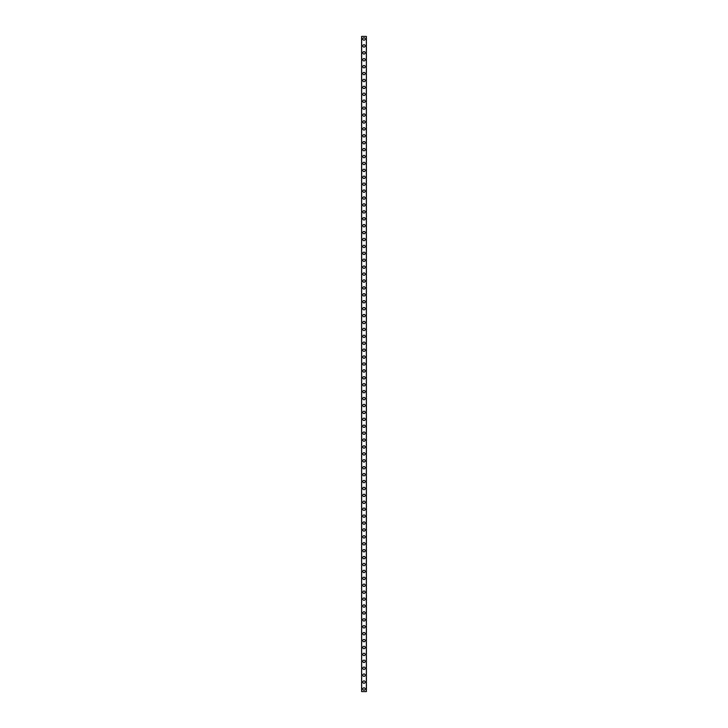 <?xml version="1.0" encoding="UTF-8"?>
<svg xmlns="http://www.w3.org/2000/svg" width="728" height="728" viewBox="0 0 728 728"><rect width="100%" height="100%" fill="white"/><g stroke="black" fill="none" stroke-linecap="round" stroke-linejoin="round"><path stroke-width="1.09" d="M362.79 689.006A1.21 1.21 0 0 1 364 687.796A1.21 1.21 0 0 1 365.21 689.006A1.21 1.21 0 0 1 364 690.217A1.21 1.21 0 0 1 362.79 689.006M362.79 682.091A1.21 1.21 0 0 1 364 680.88A1.21 1.21 0 0 1 365.21 682.091A1.21 1.21 0 0 1 364 683.301A1.21 1.21 0 0 1 362.79 682.091M362.79 675.175A1.21 1.21 0 0 1 364 673.964A1.21 1.21 0 0 1 365.21 675.175A1.21 1.21 0 0 1 364 676.385A1.21 1.21 0 0 1 362.79 675.175M362.79 668.259A1.21 1.21 0 0 1 364 667.048A1.21 1.21 0 0 1 365.21 668.259A1.21 1.21 0 0 1 364 669.469A1.21 1.21 0 0 1 362.79 668.259M362.79 661.342A1.21 1.21 0 0 1 364 660.132A1.21 1.21 0 0 1 365.21 661.342A1.21 1.21 0 0 1 364 662.553A1.21 1.21 0 0 1 362.79 661.342M362.79 654.436A1.21 1.21 0 0 1 364 653.225A1.21 1.21 0 0 1 365.21 654.436A1.21 1.21 0 0 1 364 655.646A1.21 1.21 0 0 1 362.79 654.436M362.79 647.52A1.21 1.21 0 0 1 364 646.309A1.21 1.21 0 0 1 365.21 647.52A1.21 1.21 0 0 1 364 648.73A1.21 1.21 0 0 1 362.79 647.52M362.79 640.604A1.21 1.21 0 0 1 364 639.393A1.21 1.21 0 0 1 365.21 640.604A1.21 1.21 0 0 1 364 641.814A1.21 1.21 0 0 1 362.79 640.604M362.79 633.688A1.21 1.21 0 0 1 364 632.477A1.21 1.21 0 0 1 365.21 633.688A1.21 1.21 0 0 1 364 634.898A1.21 1.21 0 0 1 362.79 633.688M362.79 626.772A1.21 1.21 0 0 1 364 625.561A1.21 1.21 0 0 1 365.21 626.772A1.21 1.21 0 0 1 364 627.982A1.21 1.21 0 0 1 362.79 626.772M362.79 619.856A1.21 1.21 0 0 1 364 618.645A1.21 1.21 0 0 1 365.21 619.856A1.21 1.21 0 0 1 364 621.066A1.21 1.21 0 0 1 362.79 619.856M362.79 612.94A1.21 1.21 0 0 1 364 611.729A1.21 1.21 0 0 1 365.21 612.94A1.21 1.21 0 0 1 364 614.15A1.21 1.21 0 0 1 362.79 612.94M362.79 606.024A1.21 1.21 0 0 1 364 604.813A1.21 1.21 0 0 1 365.21 606.024A1.21 1.21 0 0 1 364 607.234A1.21 1.21 0 0 1 362.79 606.024M362.79 599.108A1.21 1.21 0 0 1 364 597.897A1.21 1.21 0 0 1 365.21 599.108A1.21 1.21 0 0 1 364 600.318A1.21 1.21 0 0 1 362.79 599.108M362.79 592.201A1.21 1.21 0 0 1 364 590.99A1.21 1.21 0 0 1 365.21 592.201A1.21 1.21 0 0 1 364 593.402A1.21 1.21 0 0 1 362.79 592.201M362.79 585.285A1.21 1.21 0 0 1 364 584.074A1.21 1.21 0 0 1 365.21 585.285A1.21 1.21 0 0 1 364 586.495A1.21 1.21 0 0 1 362.79 585.285M362.79 578.369A1.21 1.21 0 0 1 364 577.158A1.21 1.21 0 0 1 365.21 578.369A1.21 1.21 0 0 1 364 579.579A1.21 1.21 0 0 1 362.79 578.369M362.79 571.453A1.21 1.21 0 0 1 364 570.242A1.21 1.21 0 0 1 365.21 571.453A1.21 1.21 0 0 1 364 572.663A1.21 1.21 0 0 1 362.79 571.453M362.79 564.537A1.21 1.21 0 0 1 364 563.326A1.21 1.21 0 0 1 365.21 564.537A1.21 1.21 0 0 1 364 565.747A1.21 1.21 0 0 1 362.79 564.537M362.79 557.621A1.21 1.21 0 0 1 364 556.41A1.21 1.21 0 0 1 365.21 557.621A1.21 1.21 0 0 1 364 558.831A1.21 1.21 0 0 1 362.79 557.621M362.79 550.705A1.21 1.21 0 0 1 364 549.494A1.21 1.21 0 0 1 365.21 550.705A1.21 1.21 0 0 1 364 551.915A1.21 1.21 0 0 1 362.79 550.705M362.79 543.789A1.21 1.21 0 0 1 364 542.578A1.21 1.21 0 0 1 365.21 543.789A1.21 1.21 0 0 1 364 544.999A1.21 1.21 0 0 1 362.79 543.789M362.79 536.873A1.21 1.21 0 0 1 364 535.662A1.21 1.21 0 0 1 365.21 536.873A1.21 1.21 0 0 1 364 538.083A1.21 1.21 0 0 1 362.79 536.873M362.79 529.957A1.21 1.21 0 0 1 364 528.746A1.21 1.21 0 0 1 365.21 529.957A1.21 1.21 0 0 1 364 531.167A1.21 1.21 0 0 1 362.79 529.957M362.79 523.05A1.21 1.21 0 0 1 364 521.84A1.21 1.21 0 0 1 365.21 523.05A1.21 1.21 0 0 1 364 524.26A1.21 1.21 0 0 1 362.79 523.05M362.79 516.134A1.21 1.21 0 0 1 364 514.923A1.21 1.21 0 0 1 365.21 516.134A1.21 1.21 0 0 1 364 517.344A1.21 1.21 0 0 1 362.79 516.134M362.79 509.218A1.21 1.21 0 0 1 364 508.007A1.21 1.21 0 0 1 365.21 509.218A1.21 1.21 0 0 1 364 510.428A1.21 1.21 0 0 1 362.79 509.218M362.79 502.302A1.21 1.21 0 0 1 364 501.091A1.21 1.21 0 0 1 365.21 502.302A1.21 1.21 0 0 1 364 503.512A1.21 1.21 0 0 1 362.79 502.302M362.79 495.386A1.21 1.21 0 0 1 364 494.175A1.21 1.21 0 0 1 365.21 495.386A1.21 1.21 0 0 1 364 496.596A1.21 1.21 0 0 1 362.79 495.386M362.79 488.47A1.21 1.21 0 0 1 364 487.26A1.21 1.21 0 0 1 365.21 488.47A1.21 1.21 0 0 1 364 489.68A1.21 1.21 0 0 1 362.79 488.47M362.79 481.554A1.21 1.21 0 0 1 364 480.344A1.21 1.21 0 0 1 365.21 481.554A1.21 1.21 0 0 1 364 482.764A1.21 1.21 0 0 1 362.79 481.554M362.79 474.638A1.21 1.21 0 0 1 364 473.428A1.21 1.21 0 0 1 365.21 474.638A1.21 1.21 0 0 1 364 475.848A1.21 1.21 0 0 1 362.79 474.638M362.79 467.722A1.21 1.21 0 0 1 364 466.512A1.21 1.21 0 0 1 365.21 467.722A1.21 1.21 0 0 1 364 468.932A1.21 1.21 0 0 1 362.79 467.722M362.79 460.815A1.21 1.21 0 0 1 364 459.605A1.21 1.21 0 0 1 365.21 460.815A1.21 1.21 0 0 1 364 462.025A1.21 1.21 0 0 1 362.79 460.815M362.79 453.899A1.21 1.21 0 0 1 364 452.689A1.21 1.21 0 0 1 365.21 453.899A1.21 1.21 0 0 1 364 455.109A1.21 1.21 0 0 1 362.79 453.899M362.79 446.983A1.21 1.21 0 0 1 364 445.773A1.21 1.21 0 0 1 365.21 446.983A1.21 1.21 0 0 1 364 448.193A1.21 1.21 0 0 1 362.79 446.983M362.79 440.067A1.21 1.21 0 0 1 364 438.857A1.21 1.21 0 0 1 365.21 440.067A1.21 1.21 0 0 1 364 441.277A1.21 1.21 0 0 1 362.79 440.067M362.79 433.151A1.21 1.21 0 0 1 364 431.941A1.21 1.21 0 0 1 365.21 433.151A1.21 1.21 0 0 1 364 434.361A1.21 1.21 0 0 1 362.79 433.151M362.79 426.235A1.21 1.21 0 0 1 364 425.025A1.21 1.21 0 0 1 365.21 426.235A1.21 1.21 0 0 1 364 427.445A1.21 1.21 0 0 1 362.79 426.235M362.79 419.319A1.21 1.21 0 0 1 364 418.109A1.21 1.21 0 0 1 365.21 419.319A1.21 1.21 0 0 1 364 420.529A1.21 1.21 0 0 1 362.79 419.319M362.79 412.403A1.21 1.21 0 0 1 364 411.193A1.21 1.21 0 0 1 365.21 412.403A1.21 1.21 0 0 1 364 413.613A1.21 1.21 0 0 1 362.79 412.403M362.79 405.487A1.21 1.21 0 0 1 364 404.277A1.21 1.21 0 0 1 365.21 405.487A1.21 1.21 0 0 1 364 406.697A1.21 1.21 0 0 1 362.79 405.487M362.79 398.571A1.21 1.21 0 0 1 364 397.361A1.21 1.21 0 0 1 365.21 398.571A1.21 1.21 0 0 1 364 399.781A1.21 1.21 0 0 1 362.79 398.571M362.79 391.664A1.21 1.21 0 0 1 364 390.454A1.21 1.21 0 0 1 365.21 391.664A1.21 1.21 0 0 1 364 392.874A1.21 1.21 0 0 1 362.79 391.664M362.79 384.748A1.21 1.21 0 0 1 364 383.538A1.21 1.21 0 0 1 365.21 384.748A1.21 1.21 0 0 1 364 385.958A1.21 1.21 0 0 1 362.79 384.748M362.79 377.832A1.21 1.21 0 0 1 364 376.622A1.21 1.21 0 0 1 365.21 377.832A1.21 1.21 0 0 1 364 379.042A1.21 1.21 0 0 1 362.79 377.832M362.79 370.916A1.21 1.21 0 0 1 364 369.706A1.21 1.21 0 0 1 365.21 370.916A1.21 1.21 0 0 1 364 372.126A1.21 1.21 0 0 1 362.79 370.916M362.79 364A1.21 1.21 0 0 1 364 362.79A1.21 1.21 0 0 1 365.21 364A1.21 1.21 0 0 1 364 365.21A1.21 1.21 0 0 1 362.79 364M362.79 357.084A1.21 1.21 0 0 1 364 355.874A1.21 1.21 0 0 1 365.21 357.084A1.21 1.21 0 0 1 364 358.294A1.21 1.21 0 0 1 362.79 357.084M362.79 350.168A1.21 1.21 0 0 1 364 348.958A1.21 1.21 0 0 1 365.21 350.168A1.21 1.21 0 0 1 364 351.378A1.21 1.21 0 0 1 362.79 350.168M362.79 343.252A1.21 1.21 0 0 1 364 342.042A1.21 1.21 0 0 1 365.21 343.252A1.21 1.21 0 0 1 364 344.462A1.21 1.21 0 0 1 362.79 343.252M362.79 336.336A1.21 1.21 0 0 1 364 335.126A1.21 1.21 0 0 1 365.21 336.336A1.21 1.21 0 0 1 364 337.546A1.21 1.21 0 0 1 362.79 336.336M362.79 329.429A1.21 1.21 0 0 1 364 328.219A1.21 1.21 0 0 1 365.21 329.429A1.21 1.21 0 0 1 364 330.639A1.21 1.21 0 0 1 362.79 329.429M362.79 322.513A1.21 1.21 0 0 1 364 321.303A1.21 1.21 0 0 1 365.21 322.513A1.21 1.21 0 0 1 364 323.723A1.21 1.21 0 0 1 362.79 322.513M362.79 315.597A1.21 1.21 0 0 1 364 314.387A1.21 1.21 0 0 1 365.21 315.597A1.21 1.21 0 0 1 364 316.807A1.21 1.21 0 0 1 362.79 315.597M362.79 308.681A1.21 1.21 0 0 1 364 307.471A1.21 1.21 0 0 1 365.21 308.681A1.21 1.21 0 0 1 364 309.891A1.21 1.21 0 0 1 362.79 308.681M362.79 301.765A1.21 1.21 0 0 1 364 300.555A1.21 1.21 0 0 1 365.21 301.765A1.21 1.21 0 0 1 364 302.975A1.21 1.21 0 0 1 362.79 301.765M362.79 294.849A1.21 1.21 0 0 1 364 293.639A1.21 1.21 0 0 1 365.21 294.849A1.21 1.21 0 0 1 364 296.059A1.21 1.21 0 0 1 362.79 294.849M362.79 287.933A1.21 1.21 0 0 1 364 286.723A1.21 1.21 0 0 1 365.21 287.933A1.21 1.21 0 0 1 364 289.143A1.21 1.21 0 0 1 362.79 287.933M362.79 281.017A1.21 1.21 0 0 1 364 279.807A1.21 1.21 0 0 1 365.21 281.017A1.21 1.21 0 0 1 364 282.227A1.21 1.21 0 0 1 362.79 281.017M362.79 274.101A1.21 1.21 0 0 1 364 272.891A1.21 1.21 0 0 1 365.21 274.101A1.21 1.21 0 0 1 364 275.311A1.21 1.21 0 0 1 362.79 274.101M362.79 267.185A1.21 1.21 0 0 1 364 265.975A1.21 1.21 0 0 1 365.21 267.185A1.21 1.21 0 0 1 364 268.395A1.21 1.21 0 0 1 362.79 267.185M362.79 260.278A1.21 1.21 0 0 1 364 259.068A1.21 1.21 0 0 1 365.21 260.278A1.21 1.21 0 0 1 364 261.489A1.21 1.21 0 0 1 362.79 260.278M362.79 253.362A1.21 1.21 0 0 1 364 252.152A1.21 1.21 0 0 1 365.21 253.362A1.21 1.21 0 0 1 364 254.573A1.21 1.21 0 0 1 362.79 253.362M362.79 246.446A1.21 1.21 0 0 1 364 245.236A1.21 1.21 0 0 1 365.21 246.446A1.21 1.21 0 0 1 364 247.656A1.21 1.21 0 0 1 362.79 246.446M362.79 239.53A1.21 1.21 0 0 1 364 238.32A1.21 1.21 0 0 1 365.21 239.53A1.21 1.21 0 0 1 364 240.741A1.21 1.21 0 0 1 362.79 239.53M362.79 232.614A1.21 1.21 0 0 1 364 231.404A1.21 1.21 0 0 1 365.21 232.614A1.21 1.21 0 0 1 364 233.825A1.21 1.21 0 0 1 362.79 232.614M362.79 225.698A1.21 1.21 0 0 1 364 224.488A1.21 1.21 0 0 1 365.21 225.698A1.21 1.21 0 0 1 364 226.909A1.21 1.21 0 0 1 362.79 225.698M362.79 218.782A1.21 1.21 0 0 1 364 217.572A1.21 1.21 0 0 1 365.21 218.782A1.21 1.21 0 0 1 364 219.993A1.21 1.21 0 0 1 362.79 218.782M362.79 211.866A1.21 1.21 0 0 1 364 210.656A1.21 1.21 0 0 1 365.21 211.866A1.21 1.21 0 0 1 364 213.077A1.21 1.21 0 0 1 362.79 211.866M362.79 204.95A1.21 1.21 0 0 1 364 203.74A1.21 1.21 0 0 1 365.21 204.95A1.21 1.21 0 0 1 364 206.161A1.21 1.21 0 0 1 362.79 204.95M362.79 198.043A1.21 1.21 0 0 1 364 196.833A1.21 1.21 0 0 1 365.21 198.043A1.21 1.21 0 0 1 364 199.254A1.21 1.21 0 0 1 362.79 198.043M362.79 191.127A1.21 1.21 0 0 1 364 189.917A1.21 1.21 0 0 1 365.21 191.127A1.21 1.21 0 0 1 364 192.338A1.21 1.21 0 0 1 362.79 191.127M362.79 184.211A1.21 1.21 0 0 1 364 183.001A1.21 1.21 0 0 1 365.21 184.211A1.21 1.21 0 0 1 364 185.422A1.21 1.21 0 0 1 362.79 184.211M362.79 177.295A1.21 1.21 0 0 1 364 176.085A1.21 1.21 0 0 1 365.21 177.295A1.21 1.21 0 0 1 364 178.506A1.21 1.21 0 0 1 362.79 177.295M362.79 170.379A1.21 1.21 0 0 1 364 169.169A1.21 1.21 0 0 1 365.21 170.379A1.21 1.21 0 0 1 364 171.59A1.21 1.21 0 0 1 362.79 170.379M362.79 163.463A1.21 1.21 0 0 1 364 162.253A1.21 1.21 0 0 1 365.21 163.463A1.21 1.21 0 0 1 364 164.674A1.21 1.21 0 0 1 362.79 163.463M362.79 156.547A1.21 1.21 0 0 1 364 155.337A1.21 1.21 0 0 1 365.21 156.547A1.21 1.21 0 0 1 364 157.758A1.21 1.21 0 0 1 362.79 156.547M362.79 149.631A1.21 1.21 0 0 1 364 148.421A1.21 1.21 0 0 1 365.21 149.631A1.21 1.21 0 0 1 364 150.842A1.21 1.21 0 0 1 362.79 149.631M362.79 142.715A1.21 1.21 0 0 1 364 141.505A1.21 1.21 0 0 1 365.21 142.715A1.21 1.21 0 0 1 364 143.926A1.21 1.21 0 0 1 362.79 142.715M362.79 135.799A1.21 1.21 0 0 1 364 134.598A1.21 1.21 0 0 1 365.21 135.799A1.21 1.21 0 0 1 364 137.01A1.21 1.21 0 0 1 362.79 135.799M362.79 128.892A1.21 1.21 0 0 1 364 127.682A1.21 1.21 0 0 1 365.21 128.892A1.21 1.21 0 0 1 364 130.103A1.21 1.21 0 0 1 362.79 128.892M362.79 121.976A1.21 1.21 0 0 1 364 120.766A1.21 1.21 0 0 1 365.21 121.976A1.21 1.21 0 0 1 364 123.187A1.21 1.21 0 0 1 362.79 121.976M362.79 115.06A1.21 1.21 0 0 1 364 113.85A1.21 1.21 0 0 1 365.21 115.06A1.21 1.21 0 0 1 364 116.271A1.21 1.21 0 0 1 362.79 115.06M362.79 108.144A1.21 1.21 0 0 1 364 106.934A1.21 1.21 0 0 1 365.21 108.144A1.21 1.21 0 0 1 364 109.355A1.21 1.21 0 0 1 362.79 108.144M362.79 101.228A1.21 1.21 0 0 1 364 100.018A1.21 1.21 0 0 1 365.21 101.228A1.21 1.21 0 0 1 364 102.439A1.21 1.21 0 0 1 362.79 101.228M362.79 94.312A1.21 1.21 0 0 1 364 93.102A1.21 1.21 0 0 1 365.21 94.312A1.21 1.21 0 0 1 364 95.523A1.21 1.21 0 0 1 362.79 94.312M362.79 87.396A1.21 1.21 0 0 1 364 86.186A1.21 1.21 0 0 1 365.21 87.396A1.21 1.21 0 0 1 364 88.607A1.21 1.21 0 0 1 362.79 87.396M362.79 80.48A1.21 1.21 0 0 1 364 79.27A1.21 1.21 0 0 1 365.21 80.48A1.21 1.21 0 0 1 364 81.691A1.21 1.21 0 0 1 362.79 80.48M362.79 73.564A1.21 1.21 0 0 1 364 72.354A1.21 1.21 0 0 1 365.21 73.564A1.21 1.21 0 0 1 364 74.775A1.21 1.21 0 0 1 362.79 73.564M362.79 66.657A1.21 1.21 0 0 1 364 65.447A1.21 1.21 0 0 1 365.21 66.657A1.21 1.21 0 0 1 364 67.868A1.21 1.21 0 0 1 362.79 66.657M362.79 59.742A1.21 1.21 0 0 1 364 58.531A1.21 1.21 0 0 1 365.21 59.742A1.21 1.21 0 0 1 364 60.952A1.21 1.21 0 0 1 362.79 59.742M362.79 52.825A1.21 1.21 0 0 1 364 51.615A1.21 1.21 0 0 1 365.21 52.825A1.21 1.21 0 0 1 364 54.036A1.21 1.21 0 0 1 362.79 52.825M362.79 45.91A1.21 1.21 0 0 1 364 44.699A1.21 1.21 0 0 1 365.21 45.91A1.21 1.21 0 0 1 364 47.12A1.21 1.21 0 0 1 362.79 45.91M362.79 38.994A1.21 1.21 0 0 1 364 37.783A1.21 1.21 0 0 1 365.21 38.994A1.21 1.21 0 0 1 364 40.204A1.21 1.21 0 0 1 362.79 38.994M361.598 36.4L366.402 36.4L366.421 691.6L361.598 691.6L361.579 36.4L361.598 691.6M361.67 36.4L361.67 691.6M366.33 36.4L366.33 691.6M366.402 36.4L366.402 691.6"/></g></svg>
